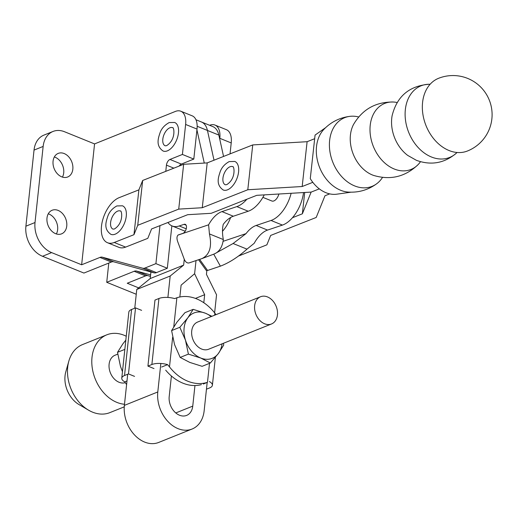 <?xml version="1.0" encoding="UTF-8"?>
<svg xmlns="http://www.w3.org/2000/svg" width="518" height="518" viewBox="0 0 518 518"><rect width="100%" height="100%" fill="white"/><g stroke="black" fill="none" stroke-linecap="round" stroke-linejoin="round"><path stroke-width="0.78" d="M457.044 152.486A38.559 28.71 -111.5 0 1 456.254 153.244A38.559 28.71 -111.5 0 1 431.429 156.993A38.559 28.71 -111.5 0 1 405.128 115.637A38.559 28.71 -111.5 0 1 429.014 84.253A38.559 28.71 -111.5 0 1 430.108 84.266M422.591 102.344A39.109 29.118 -111.5 0 1 425.887 90.592A39.109 29.118 -111.5 0 1 438.629 78.283A39.109 39.109 0 0 1 492.1 114.834A39.109 39.109 0 0 1 467.353 151.036A39.109 29.118 -111.5 0 1 449.637 150.757A39.109 29.118 -111.5 0 1 449.041 150.518A39.109 29.118 -111.5 0 1 422.591 102.344M420.474 161.713A35.528 26.45 -111.5 0 1 418.136 164.575A35.528 26.45 -111.5 0 1 394.256 169.01A35.528 26.45 -111.5 0 1 369.994 130.031A35.528 26.45 -111.5 0 1 393.44 102.02A35.528 26.45 -111.5 0 1 397.099 102.512M456.254 153.244C444.34 163.274 431.067 165.637 416.433 160.334L407.737 155.426A33.34 24.819 -111.5 0 1 392.094 115.805C396.853 96.439 409.155 85.923 429.014 84.253M418.136 164.575C405.354 176.819 390.507 180.432 373.595 175.421A32.511 24.204 -111.5 0 1 372.423 174.98A32.511 24.204 -111.5 0 1 353.503 124.527C362.425 109.311 375.738 101.806 393.44 102.02M382.491 177.447A36.966 27.519 -111.5 0 1 376.8 183.676A36.966 27.519 -111.5 0 1 354.642 185.91A36.966 27.519 -111.5 0 1 329.487 147.604A36.966 27.519 -111.5 0 1 350.2 116.31A36.966 27.519 -111.5 0 1 358.611 116.971M376.8 183.676C368.272 189.925 358.741 192.728 348.2 192.081A35.632 26.528 -111.5 0 1 340.637 190.268A35.632 26.528 -111.5 0 1 318.013 162.762A35.632 26.528 -111.5 0 1 323.569 129.707C330.827 122.034 339.704 117.567 350.2 116.31M350.939 192.197L336.726 194.192A31.779 23.66 -111.5 0 1 325.919 192.696A31.779 23.66 -111.5 0 1 310.276 178.619L315.061 135.166M292.476 217.709L302.363 213.804L311.137 192.1L319.315 188.876L311.137 192.1L256.76 195.331L211.221 213.306L187.678 214.698L151.58 228.95L147.798 238.351L125.621 247.105L114.225 242.482A24.443 13.313 112.1 0 1 107.511 242.728A24.443 13.313 112.1 0 1 102.525 220.584A24.443 13.313 112.1 0 1 119.159 197.656L138.889 189.866L142.67 180.471L183.657 164.29L207.2 162.898L252.739 144.923L307.109 141.699L302.175 186.519L312.807 182.323M307.109 141.699L314.562 138.753M252.739 144.923L247.798 189.75L302.175 186.519M223.232 189.996A15.398 8.385 -67.9 0 0 227.512 189.828A15.398 8.385 -67.9 0 0 237.95 175.362A15.398 8.385 -67.9 0 0 234.803 161.454L229.196 161.59C224.611 164.128 221.568 167.625 220.066 172.086C218.415 177.285 215.617 184.686 223.232 189.996M207.2 162.898L202.266 207.724L247.798 189.75M229.973 166.77A9.777 5.322 112.1 0 1 232.692 166.66C234.104 165.514 236.519 178.509 226.742 184.641L225.343 184.79A9.777 5.322 112.1 0 1 223.349 175.952A9.777 5.322 112.1 0 1 229.973 166.77M183.657 164.29L178.723 209.117L202.266 207.724M142.67 180.471L137.736 225.298L178.723 209.117M138.889 189.866L133.955 234.693L137.736 225.298M114.225 242.482L133.955 234.693M107.511 242.728L118.913 247.345A24.443 13.313 -67.9 0 0 125.621 247.105M304.707 192.482L302.363 213.804M329.726 193.881L324.974 195.759L316.2 217.463L270.661 235.437L266.88 244.839L238.584 256.009M122.475 205.801A15.398 8.385 112.1 0 1 125.621 219.71A15.398 8.385 112.1 0 1 115.184 234.168A15.398 8.385 112.1 0 1 110.904 234.343C103.289 229.034 106.086 221.633 107.738 216.427C109.24 211.972 112.283 208.469 116.867 205.937L122.475 205.801M117.644 211.117A9.777 5.322 112.1 0 1 120.364 211.007C121.775 209.861 124.191 222.85 114.413 228.988L113.021 229.131A9.777 5.322 112.1 0 1 111.02 220.299A9.777 5.322 112.1 0 1 117.644 211.117M262.891 197.364L271.866 200.997A7.336 3.995 -67.9 0 0 273.899 200.919A7.336 3.995 -67.9 0 0 278.872 194.017M303.542 192.554A28.354 15.443 112.1 0 1 282.433 225.084L267.547 230.083A24.443 13.313 -67.9 0 0 254.208 243.285L246.989 249.132L233.1 243.505L214.355 253.949M233.1 243.505L246.037 233.618L223.077 241.33M246.037 233.618A24.443 13.313 112.1 0 1 256.145 225.466L271.031 220.467A28.354 15.443 -67.9 0 0 291.129 193.292M167.955 222.487A28.354 15.443 112.1 0 0 172.164 225.984A28.354 15.443 112.1 0 0 179.222 225.965L184.045 224.346A4.889 2.661 -67.9 0 1 185.263 224.346A4.889 2.661 -67.9 0 1 186.234 228.865A4.889 2.661 -67.9 0 1 182.809 233.404L178.587 234.822A4.889 2.661 -67.9 0 0 178.017 235.088C176.787 236.363 176.657 238.481 177.622 241.44L184.304 259.376C185.522 262.069 187.095 263.261 189.018 262.943L201.813 258.644C209.66 254.953 212.199 246.717 209.434 233.916L223.323 239.543C222.351 247.222 219.153 252.098 213.727 254.17L220.37 266.161C229.111 262.84 237.982 257.161 246.989 249.132M220.37 266.161L207.576 270.461L199.618 259.382M198.569 259.732L206.287 270.48L207.576 270.461M172.164 225.984L183.56 230.601A28.354 15.443 -67.9 0 0 185.282 231.093M223.323 239.543C222.241 233.819 222.216 228.762 223.239 224.378A24.443 13.313 112.1 0 1 233.346 216.226L248.232 211.227A28.354 15.443 -67.9 0 0 264.245 194.885M246.872 199.236A28.354 15.443 112.1 0 1 236.83 206.604L221.95 211.609A24.443 13.313 -67.9 0 0 208.605 224.812L178.017 235.088M201.813 258.644L214.064 254.047M208.605 224.812L209.434 233.916M62.438 177.098A12.71 9.441 68.1 0 0 55.076 157.219A12.71 9.441 68.1 0 0 54.345 156.954M64.193 153.555A12.71 9.441 68.1 0 0 58.21 153.399A12.71 9.441 68.1 0 0 53.16 164.944A12.71 9.441 68.1 0 0 61.7 176.832A12.71 9.441 68.1 0 0 67.683 176.988A12.71 9.441 68.1 0 0 72.734 165.449A12.71 9.441 68.1 0 0 64.193 153.555M56.358 233.948A12.71 9.441 68.1 0 0 49.003 214.07A12.71 9.441 68.1 0 0 48.265 213.804M58.113 210.405A12.71 9.441 68.1 0 0 52.13 210.25A12.71 9.441 68.1 0 0 47.086 221.795A12.71 9.441 68.1 0 0 55.627 233.683A12.71 9.441 68.1 0 0 61.61 233.838A12.71 9.441 68.1 0 0 66.66 222.3A12.71 9.441 68.1 0 0 58.113 210.405M169.93 127.765A9.777 5.322 112.1 0 1 172.565 127.687C173.951 126.541 176.457 139.51 166.556 145.688L165.223 145.811A9.777 5.322 112.1 0 1 163.235 136.914A9.777 5.322 112.1 0 1 169.93 127.765M174.676 122.475A15.398 8.385 112.1 0 1 177.797 136.487A15.398 8.385 112.1 0 1 167.262 150.9A15.398 8.385 112.1 0 1 163.112 151.023C155.581 145.901 158.249 138.144 159.926 133.139C161.357 128.704 164.452 125.175 169.218 122.559L174.676 122.475M159.978 225.634L155.912 263.636L145.053 268A9.777 5.322 112.1 0 1 142.664 268.22L102.344 257.2A9.777 5.322 -67.9 0 0 99.955 257.42L81.643 264.776L94.561 143.913L175.375 111.435A19.554 10.651 112.1 0 1 180.808 111.221A19.554 10.651 112.1 0 1 185.619 124.456L182.414 154.448L169.956 159.453A4.889 2.661 -67.9 0 0 166.44 165.151L165.779 171.348M180.808 111.221L192.21 115.838A19.554 10.651 112.1 0 1 197.015 129.079L193.81 159.071L181.358 164.076A4.889 2.661 -67.9 0 0 179.189 166.051M171.846 225.848L167.314 268.253L156.449 272.617A9.777 5.322 112.1 0 1 154.066 272.837L113.74 261.817A9.777 5.322 -67.9 0 0 111.351 262.037L83.929 273.057L42.508 256.274A24.443 18.149 68.1 0 1 25.9 226.191L34.033 150.09A24.443 18.149 68.1 0 1 43.92 135.114L53.037 131.449A24.443 18.149 68.1 0 0 43.149 146.432L35.017 222.533A24.443 18.149 68.1 0 0 51.625 252.609L81.643 264.776M94.561 143.913L64.536 131.747A24.443 18.149 68.1 0 0 53.037 131.449M182.414 154.448L193.81 159.071M155.912 263.636L167.314 268.253M138.688 287.891L127.24 283.249L145.552 275.893L134.149 271.277L106.727 282.297L108.78 263.073M150.453 276.359L147.941 275.673A9.777 5.322 -67.9 0 0 145.552 275.893M209.596 125.285A19.554 10.651 112.1 0 1 215.009 125.078L226.405 129.694A19.554 10.651 112.1 0 1 231.216 142.936L230.05 153.878M136.253 294.256L106.727 282.297M215.009 125.078A19.554 10.651 112.1 0 1 219.82 138.319L219.736 139.109M150.608 274.903L136.538 271.056A9.777 5.322 -67.9 0 0 134.149 271.277M277.441 314.97A14.666 10.891 68.1 0 0 272.533 300.524A14.666 10.891 68.1 0 0 260.573 296.743A14.666 10.891 68.1 0 0 254.642 305.737A14.666 10.891 68.1 0 0 259.557 320.189A14.666 10.891 68.1 0 0 271.51 323.964A14.666 10.891 68.1 0 0 277.441 314.97M260.573 296.743L197.649 322.028A14.666 10.891 68.1 0 0 191.718 331.021A14.666 10.891 68.1 0 0 196.633 345.467A14.666 10.891 68.1 0 0 208.586 349.249L271.51 323.964M126.25 336.234A36.668 27.227 68.1 0 0 106.837 334.809L82.53 344.58A36.668 27.227 68.1 0 0 68.842 361.104A36.668 27.227 68.1 0 0 67.703 367.055A36.668 27.227 68.1 0 0 88.552 410.165A36.668 27.227 68.1 0 0 109.874 412.619L124.255 406.844M106.837 334.809A36.668 27.227 68.1 0 0 92.01 357.284A36.668 27.227 68.1 0 0 124.495 404.26M68.842 361.104L65.805 371.82A24.443 18.149 68.1 0 0 65.048 375.783A24.443 18.149 68.1 0 0 78.95 404.526L88.552 410.165M117.754 354.131L115.041 355.225A14.666 10.891 68.1 0 0 109.11 364.212A14.666 10.891 68.1 0 0 113.695 378.302A14.666 10.891 68.1 0 0 125.252 382.692M165.695 370.176A44.975 33.398 68.1 0 0 182.919 383.171A44.975 33.398 68.1 0 0 201.373 384.634M203.334 384.026L207.485 382.303A44.975 33.398 -111.9 0 1 187.781 381.216A44.975 33.398 -111.9 0 1 169.49 366.906L167.605 364.64L161.655 367.029M223.465 343.266L223.705 345.072L218.376 353.496L210.34 363.008L200.725 358.022L188.403 354.118L180.18 357.426L189.789 362.412L202.117 366.317L210.34 363.008M180.18 357.426L174.534 344.554L171.6 330.601L179.824 327.292L185.47 340.164L188.403 354.118M179.824 327.292L187.859 317.78L193.188 309.356L205.51 313.254L211.901 316.304M171.6 330.601L176.923 322.177L184.958 312.658L193.188 309.356M222.06 343.835A24.443 18.149 -111.9 0 1 218.376 353.496A24.443 18.149 -111.9 0 1 200.725 358.022A24.443 18.149 68.1 0 1 185.47 340.164A24.443 18.149 -111.9 0 1 187.859 317.78A24.443 18.149 -111.9 0 1 205.51 313.254A24.443 18.149 -111.9 0 1 211.124 316.615M167.605 364.64A12.71 4.953 -173.9 0 0 151.878 364.517L147.928 366.103L154.008 368.57M214.659 315.197L214.879 313.163A44.975 33.398 68.1 0 0 176.878 297.766L174.663 298.608A12.71 4.953 -173.9 0 0 158.929 298.491L154.979 300.077L147.928 366.103M214.879 313.163L215.948 314.679M209.408 381.572A12.71 4.953 6.1 0 1 212.393 385.269A12.71 4.953 6.1 0 1 209.635 387.924L206.462 389.199M126.599 384.563A44.975 33.398 -111.9 0 1 126.347 384.239L124.76 381.857A12.71 4.953 6.1 0 1 121.769 378.159L128.827 312.134A12.71 4.953 6.1 0 1 131.585 309.479L135.535 307.893L141.615 310.353M121.769 378.159A12.71 4.953 6.1 0 1 124.527 375.505L128.477 373.918L135.535 307.893M126.988 380.957L124.76 381.857M134.557 376.385L128.477 373.918M122.462 371.71L120.448 366.291L117.515 352.331L122.844 343.907L125.835 340.112M117.515 352.331L124.844 349.385M171.4 375.99L169.198 396.574A15.158 11.254 68.1 0 0 179.493 415.222A15.158 11.254 68.1 0 0 186.629 415.41A15.158 11.254 68.1 0 0 192.754 406.118L194.956 385.534M160.839 363.474L157.796 391.958A29.824 22.145 68.1 0 0 178.056 428.651A29.824 22.145 68.1 0 0 192.094 429.021A29.824 22.145 68.1 0 0 204.157 410.742L207.174 382.478M127.706 374.229L124.378 405.387A29.824 22.145 68.1 0 0 144.639 442.081A29.824 22.145 68.1 0 0 158.676 442.45L192.094 429.021M197.17 126.288L207.44 130.452L214.018 160.211L207.44 130.452A25.913 14.109 -67.9 0 0 201.424 121.976A25.913 14.109 112.1 0 1 207.44 130.452L218.842 135.069A25.913 14.109 -67.9 0 0 212.82 126.593L195.946 119.755M196.931 129.869L204.273 163.073M223.562 156.442L218.842 135.069M222.487 231.3A25.913 14.109 -67.9 0 0 230.62 217.489M214.62 312.84L216.55 294.8L206.442 274.359L206.837 270.629M150.926 271.982L150.22 278.548L136.765 289.445L134.764 308.204M184.266 259.278L183.644 265.119L150.22 278.548M183.644 265.119L170.189 276.016L136.765 289.445M170.189 276.016L167.897 297.449M203.807 302.726L204.662 294.703L194.613 273.737L181.106 285.153L179.843 296.982M204.662 294.703L195.435 298.407M196.018 260.586L194.613 273.737L196.018 260.586M282.433 225.084L271.031 220.467M267.547 230.083L256.145 225.466M179.222 225.965L186.247 228.814M236.83 206.604L248.232 211.227M221.95 211.609L233.346 216.226M184.045 224.346L186.137 225.194M99.955 257.42L111.351 262.037M51.625 252.609L42.508 256.274M185.619 124.456L197.015 129.079M145.053 268L156.449 272.617M142.664 268.22L154.066 272.837M102.344 257.2L113.74 261.817M35.017 222.533L25.9 226.191M43.149 146.432L34.033 150.09M231.216 142.936L219.82 138.319M147.941 275.673L136.538 271.056M169.956 159.453L181.358 164.076M166.44 165.151L173.86 168.162M176.878 297.766L173.776 326.787M158.929 298.491L151.878 364.517M172.656 337.263L169.49 366.906M207.485 382.303L209.512 363.345M124.527 375.505L131.585 309.479M157.796 391.958L124.378 405.387M192.754 406.118L175.777 412.943M315.054 135.094L325.498 127.752M174.65 298.608L175.337 298.329M212.393 385.269L215.384 357.284"/></g></svg>
